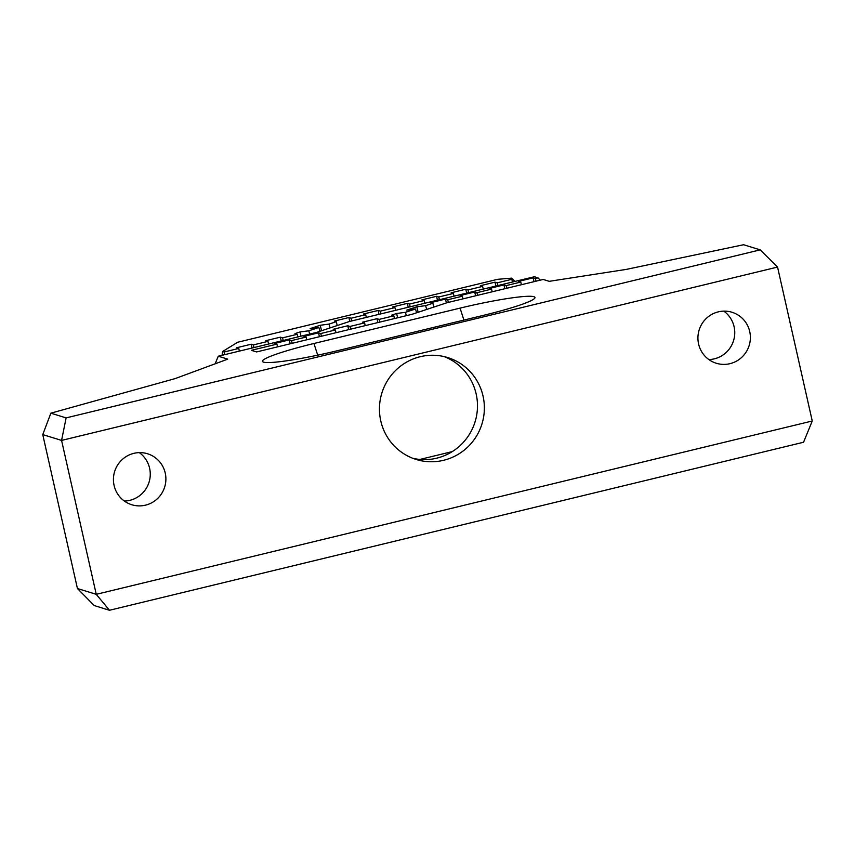<?xml version="1.0" encoding="UTF-8"?>
<svg xmlns="http://www.w3.org/2000/svg" width="855" height="855" viewBox="0 0 855 855"><rect width="100%" height="100%" fill="white"/><g stroke="black" fill="none" stroke-linecap="round" stroke-linejoin="round"><path stroke-width="1.28" d="M512.476 282.032L511.824 279.307L509.623 278.623L511.621 278.142L497.663 279.307L237.647 342.257L222.599 351.512L224.128 351.993L238.737 348.455L239.379 351.106M253.988 347.568L253.347 344.918L251.146 344.234L236.536 347.771L238.737 348.455M253.347 344.918L267.968 341.38L268.598 344.031M283.208 340.493L282.577 337.843L280.376 337.159L265.755 340.696L267.968 341.38M282.577 337.843L297.187 334.305L297.829 336.955M309.713 334.07L308.762 330.81L300.041 331.943L294.986 333.621L297.187 334.305M308.762 330.81L318.872 327.465L319.984 331.259M330.094 327.914L328.983 324.109L320.262 325.253L310.151 328.598L318.872 327.465M328.983 324.109L336.282 321.694L337.223 325.552M351.747 320.946L351.095 318.22L348.893 317.536L334.273 321.074L336.282 321.694M351.095 318.22L365.705 314.683L366.357 317.408M380.967 313.871L380.315 311.145L378.113 310.461L363.503 313.999L365.705 314.683M380.315 311.145L394.925 307.608L395.587 310.333M410.197 306.795L409.545 304.07L407.343 303.386L392.723 306.924L394.925 307.608M409.545 304.07L424.155 300.533L424.807 303.258M439.417 299.72L438.765 296.995L436.563 296.311L421.953 299.849L424.155 300.533M438.765 296.995L453.374 293.457L454.037 296.183M483.257 289.108L482.605 286.382L467.995 289.92L465.783 289.236L451.173 292.773L453.374 293.457M482.605 286.382L480.403 285.698L495.013 282.161L497.215 282.845L497.867 285.57M511.824 279.307L497.215 282.845M222.054 355.295L222.599 351.512M222.524 353.97L222.781 355.114M224.769 354.643L224.128 351.993M452.284 451.59L419.901 459.434M139.322 452.637A26.665 26.184 -72.9 0 1 124.381 501.051M723.8 311.135A26.665 26.184 -72.9 0 1 708.87 359.56M444.151 356.599A53.331 52.369 -72.9 0 1 475.07 421.825A53.331 52.369 -72.9 0 1 412.773 458.291M380.764 420.884A53.331 52.369 107.1 0 0 416.182 459.466A53.331 52.369 107.1 0 0 481.953 423.952A53.331 52.369 107.1 0 0 447.635 357.54A53.331 52.369 107.1 0 0 396.325 369.745A53.331 52.369 107.1 0 0 380.764 420.884M114.089 485.448A26.665 26.184 107.1 0 0 164.684 486.976A26.665 26.184 107.1 0 0 121.87 459.872A26.665 26.184 107.1 0 0 114.089 485.448M698.578 343.945A26.665 26.184 107.1 0 0 749.172 345.484A26.665 26.184 107.1 0 0 706.358 318.381A26.665 26.184 107.1 0 0 698.578 343.945M536.021 281.177L535.39 278.527L538.073 277.875L540.221 280.162M534.044 281.658L533.189 277.854L535.39 278.527M533.189 277.854L518.568 281.391L520.78 282.065L521.411 284.715M506.801 288.253L506.16 285.602L520.78 282.065M504.824 288.734L503.958 284.929L506.16 285.602M503.958 284.929L489.349 288.466L491.55 289.14L492.191 291.79M477.571 295.328L476.94 292.677L491.55 289.14M476.94 292.677L474.739 292.004L460.129 295.541L462.331 296.215L462.961 298.865M475.594 295.809L474.739 292.004M448.351 302.403L447.71 299.752L462.331 296.215M447.71 299.752L445.508 299.079L430.899 302.617L432.897 303.236L433.838 307.084M446.385 302.927L445.508 299.079M426.709 309.446L425.598 305.652L432.897 303.236M425.598 305.652L416.877 306.785L406.766 310.13L415.498 308.997L416.599 312.791M418.116 312.289L416.877 306.785M406.36 315.677L405.388 312.342L415.498 308.997M405.388 312.342L396.656 313.486L391.611 315.164L393.813 315.837L394.465 318.562M397.628 317.793L396.656 313.486M379.855 322.1L379.193 319.375L393.813 315.837M379.193 319.375L376.991 318.691L377.867 322.581M376.991 318.691L362.381 322.228L364.583 322.912L365.235 325.637M350.625 329.175L349.973 326.45L364.583 322.912M349.973 326.45L347.771 325.766L348.648 329.656M347.771 325.766L333.161 329.303L335.363 329.987L336.015 332.713M321.405 336.25L320.753 333.525L335.363 329.987M320.753 333.525L318.541 332.841L319.417 336.731M318.541 332.841L303.931 336.378L306.133 337.062L306.795 339.788M292.175 343.325L291.523 340.6L306.133 337.062M291.523 340.6L289.321 339.916L290.198 343.806M289.321 339.916L274.712 343.454L276.913 344.138L277.565 346.863M66.124 417.892L61.571 440.411L42.75 434.597L50.862 413.179L66.124 417.892L760.202 249.863L743.561 244.733L626.32 269.389L549.231 281.327L543.171 279.457L446.887 302.755L412.046 314.298L256.575 351.939L251.338 350.326L276.913 344.138M760.202 249.863L777.558 267.07L61.571 440.411L96.252 594.332L812.25 421.002L777.558 267.07M313.945 343.496L460.065 308.121A64.766 6.177 167.3 0 1 534.931 297.85A64.766 6.177 167.3 0 1 483.47 315.345L337.351 350.721A64.766 6.177 167.3 0 1 262.645 361.654A64.766 6.177 167.3 0 1 313.945 343.496L317.707 355.156M50.862 413.179L175.115 378.615L227.761 359.143L218.26 356.214L215.15 363.813M42.75 434.597L77.442 588.529L96.252 594.332L109.483 610.267L94.221 605.554L77.442 588.529M538.073 277.875L534.364 276.731L349.417 321.501L316.275 332.488L218.26 356.214M812.25 421.002L803.561 442.238L109.483 610.267M467.995 289.92L468.647 292.645M511.621 278.142L514.945 281.434M251.146 344.234L252.011 348.049M280.376 337.159L281.231 340.974M300.992 336.186L300.041 331.943M321.501 330.757L320.262 325.253M349.77 321.427L348.893 317.536M378.989 314.351L378.113 310.461M408.209 307.276L407.343 303.386M437.439 300.201L436.563 296.311M466.659 293.126L465.783 289.236M495.013 282.161L495.889 286.051M463.923 320.08L460.065 308.121"/></g></svg>
